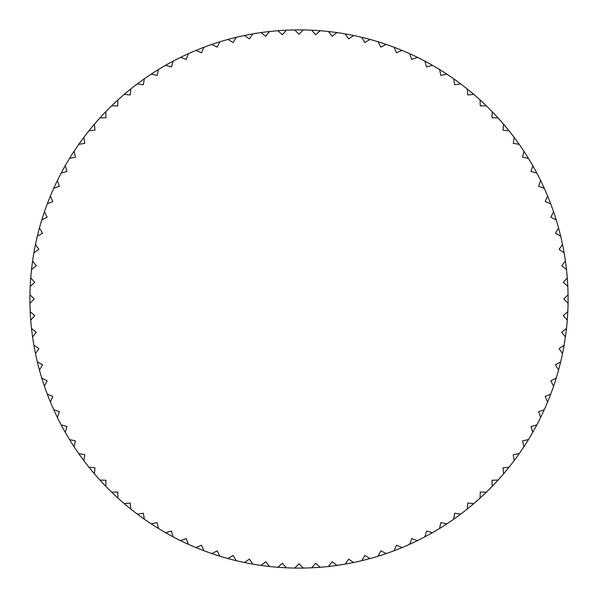 <?xml version="1.0" encoding="UTF-8"?>
<svg xmlns="http://www.w3.org/2000/svg" width="598" height="598" viewBox="0 0 598 598"><rect width="100%" height="100%" fill="white"/><g stroke="black" fill="none" stroke-linecap="round" stroke-linejoin="round"><path stroke-width="0.9" d="M544.277 188.303A269.1 269.1 0 0 0 536.84 173.121L531.039 171.432L532.728 165.631A269.1 269.1 0 0 0 528.468 158.433L522.57 157.117L523.893 151.219A269.1 269.1 0 0 0 519.191 144.305L513.226 143.356L514.168 137.391A269.1 269.1 0 0 0 509.04 130.783L503.03 130.214L503.598 124.197A269.1 269.1 0 0 0 498.067 117.926L492.027 117.739L492.214 111.699A269.1 269.1 0 0 0 486.301 105.786L480.261 105.973L480.074 99.933A269.1 269.1 0 0 0 473.803 94.402L467.786 94.97L467.217 88.96A269.1 269.1 0 0 0 460.61 83.832L454.644 84.774L453.695 78.809A269.1 269.1 0 0 0 446.781 74.107L440.883 75.43L439.567 69.532A269.1 269.1 0 0 0 432.369 65.272L426.568 66.961L424.879 61.16A269.1 269.1 0 0 0 417.426 57.363L411.745 59.404L409.697 53.723A269.1 269.1 0 0 0 402.02 50.404L396.474 52.803L394.075 47.257A269.1 269.1 0 0 0 386.211 44.424L380.829 47.167L378.086 41.785A269.1 269.1 0 0 0 370.05 39.453L364.855 42.525L361.775 37.323A269.1 269.1 0 0 0 353.612 35.499L348.619 38.892L345.225 33.899A269.1 269.1 0 0 0 336.958 32.591L332.189 36.291L328.481 31.522A269.1 269.1 0 0 0 320.162 30.73L315.624 34.729L311.633 30.199A269.1 269.1 0 0 0 303.268 29.937L299 34.206L294.732 29.937A269.1 269.1 0 0 0 286.367 30.199L282.376 34.729L277.838 30.73A269.1 269.1 0 0 0 269.519 31.522L265.811 36.291L261.042 32.591A269.1 269.1 0 0 0 252.775 33.899L249.381 38.892L244.388 35.499A269.1 269.1 0 0 0 236.225 37.323L233.145 42.525L227.95 39.453A269.1 269.1 0 0 0 219.915 41.785L217.171 47.167L211.789 44.424A269.1 269.1 0 0 0 203.925 47.257L201.526 52.803L195.98 50.404A269.1 269.1 0 0 0 188.303 53.723L186.255 59.404L180.574 57.363A269.1 269.1 0 0 0 173.121 61.16L171.432 66.961L165.631 65.272A269.1 269.1 0 0 0 158.433 69.532L157.117 75.43L151.219 74.107A269.1 269.1 0 0 0 144.305 78.809L143.356 84.774L137.391 83.832A269.1 269.1 0 0 0 130.783 88.96L130.214 94.97L124.197 94.402A269.1 269.1 0 0 0 117.926 99.933L117.739 105.973L111.699 105.786A269.1 269.1 0 0 0 105.786 111.699L105.973 117.739L99.933 117.926A269.1 269.1 0 0 0 94.402 124.197L94.97 130.214L88.96 130.783A269.1 269.1 0 0 0 83.832 137.391L84.774 143.356L78.809 144.305A269.1 269.1 0 0 0 74.107 151.219L75.43 157.117L69.532 158.433A269.1 269.1 0 0 0 65.272 165.631L66.961 171.432L61.16 173.121A269.1 269.1 0 0 0 57.363 180.574L59.404 186.255L53.723 188.303A269.1 269.1 0 0 0 50.404 195.98L52.803 201.526L47.257 203.925A269.1 269.1 0 0 0 44.424 211.789L47.167 217.171L41.785 219.915A269.1 269.1 0 0 0 39.453 227.95L42.525 233.145L37.323 236.225A269.1 269.1 0 0 0 35.499 244.388L38.892 249.381L33.899 252.775A269.1 269.1 0 0 0 32.591 261.042L36.291 265.811L31.522 269.519A269.1 269.1 0 0 0 30.73 277.838L34.729 282.376L30.199 286.367A269.1 269.1 0 0 0 29.937 294.732L34.206 299L29.937 303.268A269.1 269.1 0 0 0 30.199 311.633L34.729 315.624L30.73 320.162A269.1 269.1 0 0 0 31.522 328.481L36.291 332.189L32.591 336.958A269.1 269.1 0 0 0 33.899 345.225L38.892 348.619L35.499 353.612A269.1 269.1 0 0 0 37.323 361.775L42.525 364.855L39.453 370.05A269.1 269.1 0 0 0 41.785 378.086L47.167 380.829L44.424 386.211A269.1 269.1 0 0 0 47.257 394.075L52.803 396.474L50.404 402.02A269.1 269.1 0 0 0 53.723 409.697L59.404 411.745L57.363 417.426A269.1 269.1 0 0 0 61.16 424.879L66.961 426.568L65.272 432.369A269.1 269.1 0 0 0 69.532 439.567L75.43 440.883L74.107 446.781A269.1 269.1 0 0 0 78.809 453.695L84.774 454.644L83.832 460.61A269.1 269.1 0 0 0 88.96 467.217L94.97 467.786L94.402 473.803A269.1 269.1 0 0 0 99.933 480.074L105.973 480.261L105.786 486.301A269.1 269.1 0 0 0 111.699 492.214L117.739 492.027L117.926 498.067A269.1 269.1 0 0 0 124.197 503.598L130.214 503.03L130.783 509.04A269.1 269.1 0 0 0 137.391 514.168L143.356 513.226L144.305 519.191A269.1 269.1 0 0 0 151.219 523.893L157.117 522.57L158.433 528.468A269.1 269.1 0 0 0 165.631 532.728L171.432 531.039L173.121 536.84A269.1 269.1 0 0 0 180.574 540.637L186.255 538.596L188.303 544.277A269.1 269.1 0 0 0 195.98 547.596L201.526 545.197L203.925 550.743A269.1 269.1 0 0 0 211.789 553.576L217.171 550.833L219.915 556.215A269.1 269.1 0 0 0 227.95 558.547L233.145 555.475L236.225 560.677A269.1 269.1 0 0 0 244.388 562.501L249.381 559.108L252.775 564.101A269.1 269.1 0 0 0 261.042 565.409L265.811 561.709L269.519 566.478A269.1 269.1 0 0 0 277.838 567.27L282.376 563.271L286.367 567.801A269.1 269.1 0 0 0 294.732 568.063L299 563.794L303.268 568.063A269.1 269.1 0 0 0 311.633 567.801L315.624 563.271L320.162 567.27A269.1 269.1 0 0 0 328.481 566.478L332.189 561.709L336.958 565.409A269.1 269.1 0 0 0 345.225 564.101L348.619 559.108L353.612 562.501A269.1 269.1 0 0 0 361.775 560.677L364.855 555.475L370.05 558.547A269.1 269.1 0 0 0 378.086 556.215L380.829 550.833L386.211 553.576A269.1 269.1 0 0 0 394.075 550.743L396.474 545.197L402.02 547.596A269.1 269.1 0 0 0 409.697 544.277L411.745 538.596L417.426 540.637A269.1 269.1 0 0 0 424.879 536.84L426.568 531.039L432.369 532.728A269.1 269.1 0 0 0 439.567 528.468L440.883 522.57L446.781 523.893A269.1 269.1 0 0 0 453.695 519.191L454.644 513.226L460.61 514.168A269.1 269.1 0 0 0 467.217 509.04L467.786 503.03L473.803 503.598A269.1 269.1 0 0 0 480.074 498.067L480.261 492.027L486.301 492.214A269.1 269.1 0 0 0 492.214 486.301L492.027 480.261L498.067 480.074A269.1 269.1 0 0 0 503.598 473.803L503.03 467.786L509.04 467.217A269.1 269.1 0 0 0 514.168 460.61L513.226 454.644L519.191 453.695A269.1 269.1 0 0 0 523.893 446.781L522.57 440.883L528.468 439.567A269.1 269.1 0 0 0 532.728 432.369L531.039 426.568L536.84 424.879A269.1 269.1 0 0 0 540.637 417.426L538.596 411.745L544.277 409.697A269.1 269.1 0 0 0 547.596 402.02L545.197 396.474L550.743 394.075A269.1 269.1 0 0 0 553.576 386.211L550.833 380.829L556.215 378.086A269.1 269.1 0 0 0 558.547 370.05L555.475 364.855L560.677 361.775A269.1 269.1 0 0 0 562.501 353.612L559.108 348.619L564.101 345.225A269.1 269.1 0 0 0 565.409 336.958L561.709 332.189L566.478 328.481A269.1 269.1 0 0 0 567.27 320.162L563.271 315.624L567.801 311.633A269.1 269.1 0 0 0 568.063 303.268L563.794 299L568.063 294.732A269.1 269.1 0 0 0 567.801 286.367L563.271 282.376L567.27 277.838A269.1 269.1 0 0 0 566.478 269.519L561.709 265.811L565.409 261.042A269.1 269.1 0 0 0 564.101 252.775L559.108 249.381L562.501 244.388A269.1 269.1 0 0 0 560.677 236.225L555.475 233.145L558.547 227.95A269.1 269.1 0 0 0 556.215 219.915L550.833 217.171L553.576 211.789A269.1 269.1 0 0 0 550.743 203.925L545.197 201.526L547.596 195.98A269.1 269.1 0 0 0 544.277 188.303L538.596 186.255L540.637 180.574A269.1 269.1 0 0 0 514.168 137.391M29.937 303.268A269.1 269.1 0 0 1 29.9 299A269.1 269.1 0 0 1 29.937 294.732M30.199 286.367A269.1 269.1 0 0 1 30.73 277.838M31.522 269.519A269.1 269.1 0 0 1 32.591 261.042M33.899 252.775A269.1 269.1 0 0 1 35.499 244.388M37.323 236.225A269.1 269.1 0 0 1 39.453 227.95M41.785 219.915A269.1 269.1 0 0 1 44.424 211.789M47.257 203.925A269.1 269.1 0 0 1 50.404 195.98M53.723 188.303A269.1 269.1 0 0 1 57.363 180.574M61.16 173.121A269.1 269.1 0 0 1 65.272 165.631M69.532 158.433A269.1 269.1 0 0 1 74.107 151.219M78.809 144.305A269.1 269.1 0 0 1 83.832 137.391M88.96 130.783A269.1 269.1 0 0 1 94.402 124.197M99.933 117.926A269.1 269.1 0 0 1 105.786 111.699M111.699 105.786A269.1 269.1 0 0 1 117.926 99.933M124.197 94.402A269.1 269.1 0 0 1 130.783 88.96M137.391 83.832A269.1 269.1 0 0 1 144.305 78.809M151.219 74.107A269.1 269.1 0 0 1 158.433 69.532M165.631 65.272A269.1 269.1 0 0 1 173.121 61.16M180.574 57.363A269.1 269.1 0 0 1 188.303 53.723M195.98 50.404A269.1 269.1 0 0 1 203.925 47.257M211.789 44.424A269.1 269.1 0 0 1 219.915 41.785M227.95 39.453A269.1 269.1 0 0 1 236.225 37.323M244.388 35.499A269.1 269.1 0 0 1 252.775 33.899M261.042 32.591A269.1 269.1 0 0 1 269.519 31.522M277.838 30.73A269.1 269.1 0 0 1 286.367 30.199M294.732 29.937A269.1 269.1 0 0 1 320.162 30.73A269.1 269.1 0 0 1 486.301 105.786M492.214 111.699A269.1 269.1 0 0 1 498.067 117.926M503.598 124.197A269.1 269.1 0 0 1 509.04 130.783M547.596 195.98A269.1 269.1 0 0 1 550.743 203.925M553.576 211.789A269.1 269.1 0 0 1 556.215 219.915M558.547 227.95A269.1 269.1 0 0 1 560.677 236.225M562.501 244.388A269.1 269.1 0 0 1 564.101 252.775M565.409 261.042A269.1 269.1 0 0 1 566.478 269.519M567.27 277.838A269.1 269.1 0 0 1 567.801 286.367M568.063 294.732A269.1 269.1 0 0 1 568.1 299A269.1 269.1 0 0 1 567.27 320.162A269.1 269.1 0 0 1 514.168 460.61M509.04 467.217A269.1 269.1 0 0 1 503.598 473.803M498.067 480.074A269.1 269.1 0 0 1 492.214 486.301M486.301 492.214A269.1 269.1 0 0 1 480.074 498.067M473.803 503.598A269.1 269.1 0 0 1 467.217 509.04M460.61 514.168A269.1 269.1 0 0 1 453.695 519.191M446.781 523.893A269.1 269.1 0 0 1 439.567 528.468M432.369 532.728A269.1 269.1 0 0 1 424.879 536.84M417.426 540.637A269.1 269.1 0 0 1 409.697 544.277M402.02 547.596A269.1 269.1 0 0 1 394.075 550.743M386.211 553.576A269.1 269.1 0 0 1 378.086 556.215M370.05 558.547A269.1 269.1 0 0 1 361.775 560.677M353.612 562.501A269.1 269.1 0 0 1 345.225 564.101M336.958 565.409A269.1 269.1 0 0 1 328.481 566.478M320.162 567.27A269.1 269.1 0 0 1 311.633 567.801M303.268 568.063A269.1 269.1 0 0 1 294.732 568.063M286.367 567.801A269.1 269.1 0 0 1 277.838 567.27M269.519 566.478A269.1 269.1 0 0 1 261.042 565.409M252.775 564.101A269.1 269.1 0 0 1 244.388 562.501M236.225 560.677A269.1 269.1 0 0 1 227.95 558.547M219.915 556.215A269.1 269.1 0 0 1 211.789 553.576M203.925 550.743A269.1 269.1 0 0 1 195.98 547.596M188.303 544.277A269.1 269.1 0 0 1 180.574 540.637M173.121 536.84A269.1 269.1 0 0 1 165.631 532.728M158.433 528.468A269.1 269.1 0 0 1 151.219 523.893M144.305 519.191A269.1 269.1 0 0 1 137.391 514.168M130.783 509.04A269.1 269.1 0 0 1 124.197 503.598M117.926 498.067A269.1 269.1 0 0 1 111.699 492.214M105.786 486.301A269.1 269.1 0 0 1 99.933 480.074M94.402 473.803A269.1 269.1 0 0 1 88.96 467.217M83.832 460.61A269.1 269.1 0 0 1 78.809 453.695M74.107 446.781A269.1 269.1 0 0 1 69.532 439.567M65.272 432.369A269.1 269.1 0 0 1 61.16 424.879M57.363 417.426A269.1 269.1 0 0 1 53.723 409.697M50.404 402.02A269.1 269.1 0 0 1 47.257 394.075M44.424 386.211A269.1 269.1 0 0 1 41.785 378.086M39.453 370.05A269.1 269.1 0 0 1 37.323 361.775M35.499 353.612A269.1 269.1 0 0 1 33.899 345.225M32.591 336.958A269.1 269.1 0 0 1 31.522 328.481M30.73 320.162A269.1 269.1 0 0 1 30.199 311.633"/></g></svg>
